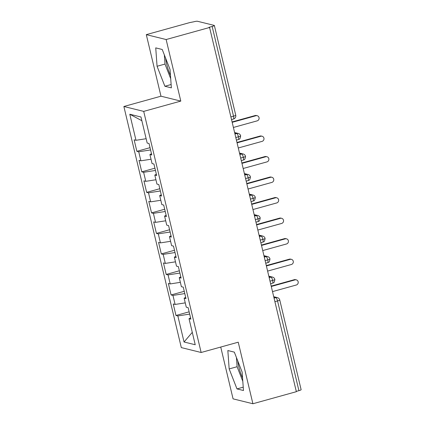 <?xml version="1.0" encoding="UTF-8"?>
<svg xmlns="http://www.w3.org/2000/svg" width="425" height="425" viewBox="0 0 425 425"><rect width="100%" height="100%" fill="white"/><g stroke="black" fill="none" stroke-linecap="round" stroke-linejoin="round"><path stroke-width="0.64" d="M237.782 360.963A16.612 4.25 -105.5 0 0 238.903 367.168A16.612 4.25 -105.5 0 0 242.569 377.979M170.462 75.321A16.612 4.25 74.5 0 1 166.797 64.51A16.612 4.25 74.5 0 1 165.676 58.305M146.301 34.643L189.747 22.583L193.524 21.856A3.193 0.441 -13.4 0 1 197.397 21.25L214.227 25.399A3.193 0.441 -13.4 0 1 214.359 25.489L235.737 115.207A3.193 0.441 -13.4 0 1 233.527 116.168L212.155 26.451L208.983 27.333L209.583 27.482L166.138 39.536L146.301 34.643L160.969 96.199L123.872 106.494L181.31 347.597L201.147 352.49L143.708 111.387L123.872 106.494M220.729 347.055L233.07 398.857L252.907 403.75L296.347 391.691L209.583 27.482M175.977 315.478L177.841 315.934L184.046 341.992L195.229 344.749L189.019 318.692L190.883 319.154L188.148 307.663L186.283 307.201L184.131 298.175L185.996 298.632L183.26 287.141L181.395 286.684L179.244 277.652L181.108 278.115L178.367 266.624L176.508 266.162L174.356 257.136L176.221 257.598L173.48 246.107L171.62 245.645L169.469 236.619L171.328 237.076L168.592 225.585L166.727 225.128L164.581 216.097L166.441 216.559L163.705 205.068L161.84 204.606L159.688 195.58L161.553 196.037L158.817 184.546L156.952 184.089L154.801 175.058L156.666 175.52L153.93 164.029L152.065 163.567L149.913 154.541L151.778 154.998L149.042 143.507L147.178 143.05L140.967 116.992L129.79 114.235L135.995 140.292L134.135 139.83L136.871 151.321L138.736 151.783L140.882 160.809L139.023 160.352L141.759 171.843L143.623 172.3L145.775 181.332L143.91 180.869L146.646 192.36L148.511 192.822L150.663 201.848L148.798 201.392L151.534 212.883L153.398 213.339L155.55 222.365L153.685 221.908L156.421 233.399L158.286 233.856L160.438 242.887L158.573 242.425L161.314 253.916L163.173 254.378L165.325 263.404L163.466 262.947L166.202 274.438L168.066 274.895L170.212 283.927L168.353 283.464L171.089 294.955L172.954 295.418L175.105 304.443L173.241 303.987L175.977 315.478L189.136 311.822M175.105 304.443L185.252 302.866M172.954 295.418L184.79 293.574M189.019 318.692L190.586 317.9M170.212 283.927L180.359 282.343M168.066 274.895L179.903 273.052M184.131 298.175L185.698 297.383M165.325 263.404L175.472 261.827M163.173 254.378L175.015 252.535M179.244 277.652L180.811 276.861M160.438 242.887L170.584 241.31M158.286 233.856L170.127 232.018M174.356 257.136L175.923 256.344M155.55 222.365L165.697 220.788M153.398 213.339L165.235 211.496M169.469 236.619L171.031 235.827M150.663 201.848L160.809 200.271M148.511 192.822L160.347 190.979M164.581 216.097L166.143 215.305M145.775 181.332L155.922 179.748M143.623 172.3L155.46 170.457M159.688 195.58L161.256 194.788M140.882 160.809L151.029 159.232M138.736 151.783L150.572 149.94M154.801 175.058L156.368 174.266M212.155 26.451A3.193 0.441 -13.4 0 0 214.359 25.489M135.995 140.292L146.142 138.715M129.79 114.235L141.854 120.711M149.913 154.541L151.481 153.749M298.924 390.665L277.546 300.942A3.193 0.441 166.6 0 0 279.756 299.981L301.128 389.698A3.193 0.441 166.6 0 1 298.924 390.665L296.278 391.398M160.969 96.199L180.8 101.092L166.138 39.536M180.8 101.092L143.708 111.387M252.907 403.75L238.239 342.194L201.147 352.49M171.371 87.853L170.042 69.472L162.228 49.486L155.736 47.882L157.064 66.268L164.879 86.254L171.371 87.853M234.329 352.139L227.843 350.54L229.165 368.927L236.98 388.912L243.472 390.511L242.144 372.125L234.329 352.139M184.046 341.992L192.275 332.361M177.841 315.934L189.678 314.091M136.871 151.321L150.03 147.672M234.961 134.002L236.805 133.493A3.193 0.818 74.5 0 1 238.441 136.792A3.193 0.818 74.5 0 1 238.372 139.543L239.047 139.273C239.764 139.336 240.3 138.189 240.646 135.83L240.646 135.83A3.193 0.441 166.6 0 1 238.441 136.792L235.801 137.525M141.759 171.843L154.918 168.188M146.646 192.36L159.805 188.711M151.534 212.883L164.698 209.227M156.421 233.399L169.586 229.744M161.314 253.916L174.473 250.267M166.202 274.438L179.361 270.783M171.089 294.955L184.248 291.306M239.849 154.525L241.697 154.009A3.193 0.818 74.5 0 1 243.328 157.308A3.193 0.818 74.5 0 1 243.259 160.066L243.934 159.789C244.651 159.853 245.188 158.706 245.538 156.352A3.193 0.441 166.6 0 1 245.538 156.352A3.193 0.441 166.6 0 1 243.328 157.308L240.688 158.042M244.736 175.042L246.585 174.532A3.193 0.818 74.5 0 1 248.216 177.831A3.193 0.818 74.5 0 1 248.147 180.583L248.822 180.312C249.539 180.37 250.075 179.222 250.426 176.869L250.426 176.869A3.193 0.441 166.6 0 1 248.216 177.831L245.576 178.564M249.624 195.558L251.472 195.048A3.193 0.818 74.5 0 1 253.109 198.347A3.193 0.818 74.5 0 1 253.034 201.099L253.709 200.828C254.426 200.892 254.963 199.745 255.313 197.386L255.313 197.386A3.193 0.441 166.6 0 1 253.109 198.347L250.463 199.081M254.511 216.081L256.36 215.565A3.193 3.055 -76.1 0 1 257.858 215.544A3.193 3.193 0 0 1 260.201 217.903A3.193 0.441 166.6 0 1 260.201 217.908A3.193 0.441 166.6 0 1 257.996 218.87L255.351 219.603M259.399 236.597L261.248 236.087A3.193 0.818 74.5 0 1 262.884 239.387A3.193 0.818 74.5 0 1 262.809 242.138L263.489 241.867C264.207 241.931 264.738 240.784 265.088 238.425L265.088 238.425A3.193 0.441 166.6 0 1 262.884 239.387L260.238 240.12M264.292 257.12L266.135 256.604A3.193 3.055 -76.1 0 1 267.633 256.583A3.193 3.193 0 0 1 269.976 258.942A3.193 0.441 166.6 0 1 269.976 258.947A3.193 0.441 166.6 0 1 267.771 259.903L265.126 260.642M269.179 277.637L271.023 277.127A3.193 0.818 74.5 0 1 272.659 280.426A3.193 0.818 74.5 0 1 272.59 283.178L273.264 282.907C273.982 282.965 274.518 281.823 274.869 279.464A3.193 0.441 166.6 0 1 274.869 279.464A3.193 0.441 166.6 0 1 272.659 280.426L270.018 281.159M164.337 54.878L164.996 64.063L170.707 78.657M171.126 84.517L164.879 86.254M164.996 64.063L157.064 66.268M236.438 357.531L237.102 366.722L242.808 381.315M243.233 387.175L236.98 388.912M237.102 366.722L229.165 368.927M233.399 127.457L257.173 120.859A2.662 2.545 103.9 0 0 257.199 115.712A2.662 2.545 103.9 0 0 255.946 115.733L255.165 115.542A2.662 2.545 -76.1 0 1 256.413 115.52L257.199 115.712M232.087 121.943L255.165 115.542M232.178 122.331L255.946 115.733M238.287 147.98L262.06 141.382A2.662 2.545 103.9 0 0 262.087 136.234A2.662 2.545 103.9 0 0 260.838 136.25L260.058 136.058A2.662 2.545 -76.1 0 1 261.306 136.037L262.087 136.234M236.975 142.465L260.058 136.058M237.065 142.848L260.838 136.25M243.174 168.497L266.948 161.898A2.662 2.545 103.9 0 0 266.974 156.751A2.662 2.545 103.9 0 0 265.726 156.772L264.945 156.575A2.662 2.545 -76.1 0 1 266.193 156.559L266.974 156.751M241.862 162.982L264.945 156.575M241.952 163.365L265.726 156.772M248.067 189.013L271.835 182.421A2.662 2.545 103.9 0 0 271.862 177.268A2.662 2.545 103.9 0 0 270.613 177.289L269.832 177.097A2.662 2.545 -76.1 0 1 271.081 177.076L271.862 177.268M246.75 183.504L269.832 177.097M246.845 183.887L270.613 177.289M252.955 209.536L276.723 202.938A2.662 2.545 103.9 0 0 276.749 197.79A2.662 2.545 103.9 0 0 275.501 197.806L274.72 197.614A2.662 2.545 -76.1 0 1 275.968 197.593L276.749 197.79M251.637 204.021L274.72 197.614M251.733 204.404L275.501 197.806M257.842 230.053L281.61 223.46A2.662 2.545 103.9 0 0 281.637 218.307A2.662 2.545 103.9 0 0 280.388 218.328L279.608 218.137A2.662 2.545 -76.1 0 1 280.856 218.115L281.637 218.307M256.53 224.538L279.608 218.137M256.62 224.926L280.388 218.328M262.73 250.575L286.498 243.977A2.662 2.545 103.9 0 0 286.524 238.829A2.662 2.545 103.9 0 0 285.276 238.845L284.495 238.653A2.662 2.545 -76.1 0 1 285.743 238.632L286.524 238.829M261.418 245.06L284.495 238.653M261.508 245.443L285.276 238.845M267.617 271.092L291.391 264.493A2.662 2.545 103.9 0 0 291.417 259.346A2.662 2.545 103.9 0 0 290.169 259.367L289.382 259.17A2.662 2.545 -76.1 0 1 290.636 259.154L291.417 259.346M266.305 265.577L289.382 259.17M266.395 265.965L290.169 259.367M272.505 291.614L296.278 285.016A2.662 2.545 103.9 0 0 296.305 279.862A2.662 2.545 103.9 0 0 295.056 279.884L294.275 279.692A2.662 2.545 -76.1 0 1 295.524 279.671L296.305 279.862M271.192 286.099L294.275 279.692M271.283 286.482L295.056 279.884M230.887 116.902L233.527 116.168A3.193 0.818 74.5 0 1 233.479 119.027A3.193 3.193 0 0 0 235.737 115.207M274.067 298.159L275.915 297.643A3.193 0.818 74.5 0 1 277.546 300.942L274.906 301.676M240.646 135.83A3.193 3.193 0 0 0 238.303 133.466A3.193 3.055 -76.1 0 0 236.805 133.493L234.717 132.977M245.533 156.347A3.193 3.193 0 0 0 243.196 153.988A3.193 3.055 -76.1 0 0 241.697 154.009L239.604 153.494M250.426 176.869A3.193 3.193 0 0 0 248.083 174.505A3.193 3.055 -76.1 0 0 246.585 174.532L244.492 174.011M255.313 197.386A3.193 3.193 0 0 0 252.971 195.027A3.193 3.055 -76.1 0 0 251.472 195.048L249.379 194.533M255.962 222.163L257.922 221.622A3.193 0.818 74.5 0 0 257.996 218.87A3.193 0.818 74.5 0 0 256.36 215.565L254.267 215.05M265.088 238.425A3.193 3.193 0 0 0 262.746 236.061A3.193 3.055 -76.1 0 0 261.248 236.087L259.154 235.572M265.737 263.202L267.702 262.661A3.193 0.818 74.5 0 0 267.771 259.903A3.193 0.818 74.5 0 0 266.135 256.604L264.042 256.089M274.863 279.464A3.193 3.193 0 0 0 272.526 277.1A3.193 3.055 -76.1 0 0 271.023 277.127L268.935 276.606M279.756 299.981A3.193 3.193 0 0 0 277.413 297.622A3.193 3.055 -76.1 0 0 275.915 297.643L273.822 297.128M238.303 133.466L234.616 132.558M231.519 119.568L233.479 119.027M243.196 153.988L239.503 153.074M238.372 139.543L236.412 140.091M248.083 174.505L244.391 173.597M243.259 160.066L241.299 160.607M252.971 195.027L249.278 194.113M248.147 180.583L246.187 181.124M257.858 215.544L254.166 214.636M253.034 201.099L251.074 201.647M262.746 236.061L259.059 235.153M257.922 221.622L258.602 221.345C259.319 221.409 259.85 220.262 260.201 217.908M267.633 256.583L263.946 255.669M262.809 242.138L260.849 242.686M272.526 277.1L268.834 276.192M267.702 262.661L268.377 262.384C269.094 262.448 269.625 261.301 269.976 258.947M277.413 297.622L273.721 296.708M272.59 283.178L270.629 283.725"/></g></svg>
